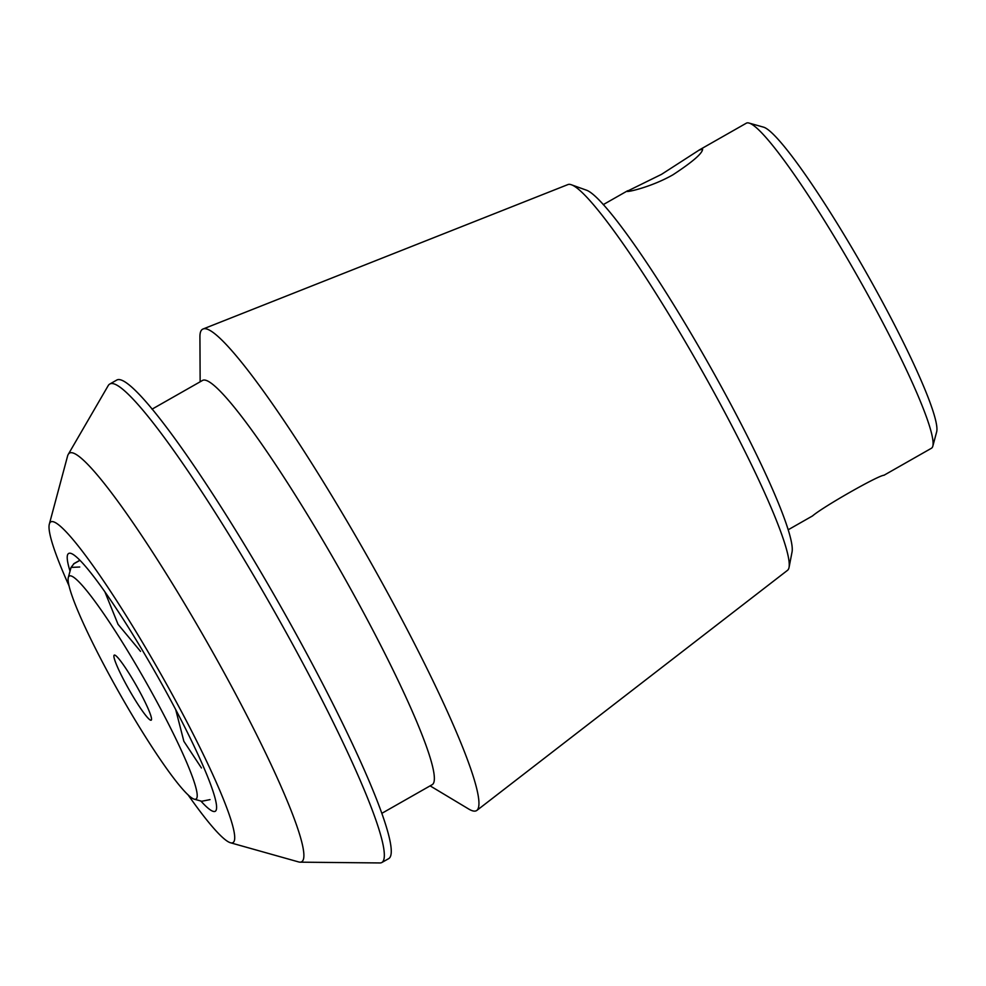 <?xml version="1.0" encoding="UTF-8"?>
<svg xmlns="http://www.w3.org/2000/svg" width="986" height="986" viewBox="0 0 986 986"><rect width="100%" height="100%" fill="white"/><g stroke="black" fill="none" stroke-linecap="round" stroke-linejoin="round"><path stroke-width="1.48" d="M789.071 567.332L792.091 551.729A209.784 23.381 -119.6 0 0 706.888 360.851A209.784 23.381 -119.6 0 0 586.288 190.125L571.325 184.752A221.961 24.736 60.4 0 1 706.531 378.87A221.961 24.736 60.4 0 1 789.071 567.332A221.961 24.736 60.4 0 1 787.543 570.302L476.916 810.369A276.943 30.874 60.4 0 1 468.683 809.013L430.106 785.854M812.661 515.801C823.865 506.36 877.799 475.671 883.924 475.252M661.557 174.325L698.938 150.217L702.599 149.083C702.648 153.212 692.764 161.79 672.933 174.805C651.487 187.044 626.825 192.467 627.01 191.333L661.557 174.325M194.365 799.202A128.254 14.297 -119.6 0 0 138.964 669.851A128.254 14.297 -119.6 0 0 68.28 577.673A128.254 14.297 -119.6 0 0 115.904 686.922A128.254 14.297 -119.6 0 0 194.365 799.202L201.723 801.273L210.03 799.609M175.681 709.501L183.864 741.299L201.452 767.983M105.021 592.167L118.037 624.323L140.53 651.376M74.11 563.536L71.066 567.418L79.743 567.012M68.909 585.561A184.419 20.558 60.4 0 1 49.3 524.269A184.419 20.558 60.4 0 1 166.129 683.421A184.419 20.558 60.4 0 1 230.588 842.796A184.419 20.558 60.4 0 1 187.907 794.642M70.031 571.153A148.294 16.528 60.4 0 1 68.601 553.516A148.294 16.528 60.4 0 1 161.396 683.224A148.294 16.528 60.4 0 1 215.305 811.268A148.294 16.528 60.4 0 1 214.122 811.527A148.294 16.528 60.4 0 1 200.873 801.026M883.937 475.289L931.388 448.285A187.032 20.854 -119.6 0 0 932.842 446.103A187.032 20.854 -119.6 0 0 863.403 286.778A187.032 20.854 -119.6 0 0 748.978 123.053A187.032 20.854 -119.6 0 0 746.353 123.176L698.914 150.18M932.842 446.103L936.7 431.683A176.346 19.658 -119.6 0 0 865.19 270.756A176.346 19.658 -119.6 0 0 763.337 127.095L748.978 123.053M230.588 842.796L298.585 861.924A234.988 26.191 -119.6 0 0 300.151 862.171A234.988 26.191 -119.6 0 0 216.452 658.845A234.988 26.191 -119.6 0 0 68.157 454.571A234.988 26.191 -119.6 0 0 67.578 456.037L49.3 524.269M68.157 454.571L108.226 385.588A275.205 30.677 60.4 0 1 109.668 384.109A275.205 30.677 60.4 0 1 281.885 624.828A275.205 30.677 60.4 0 1 381.927 862.467A275.205 30.677 60.4 0 1 379.918 862.947L300.151 862.171M109.668 384.109L116.582 380.165A275.205 30.677 60.4 0 1 288.812 620.897A275.205 30.677 60.4 0 1 388.854 858.535L381.927 862.467M152.004 409.19L202.352 380.547A232.462 25.907 60.4 0 1 347.824 583.872A232.462 25.907 60.4 0 1 432.324 784.597L381.976 813.253M200.146 381.804L199.924 336.805A276.943 30.874 60.4 0 1 202.968 329.041A276.943 30.874 60.4 0 1 375.839 571.498A276.943 30.874 60.4 0 1 476.916 810.369M202.968 329.041L567.985 184.555A221.961 24.736 60.4 0 1 569.119 184.333A221.961 24.736 60.4 0 1 571.325 184.752M127.81 687.439A37.406 4.166 60.4 0 1 114.216 655.135A37.406 4.166 60.4 0 1 136.339 685.578A37.406 4.166 60.4 0 1 151.228 720.15A37.406 4.166 60.4 0 1 127.81 687.439M79.866 560.381L73.543 563.967M79.78 560.294L74.098 563.524M788.282 529.728L812.686 515.838M603.247 204.632L627.651 190.742M68.28 577.673L71.041 567.406"/></g></svg>

